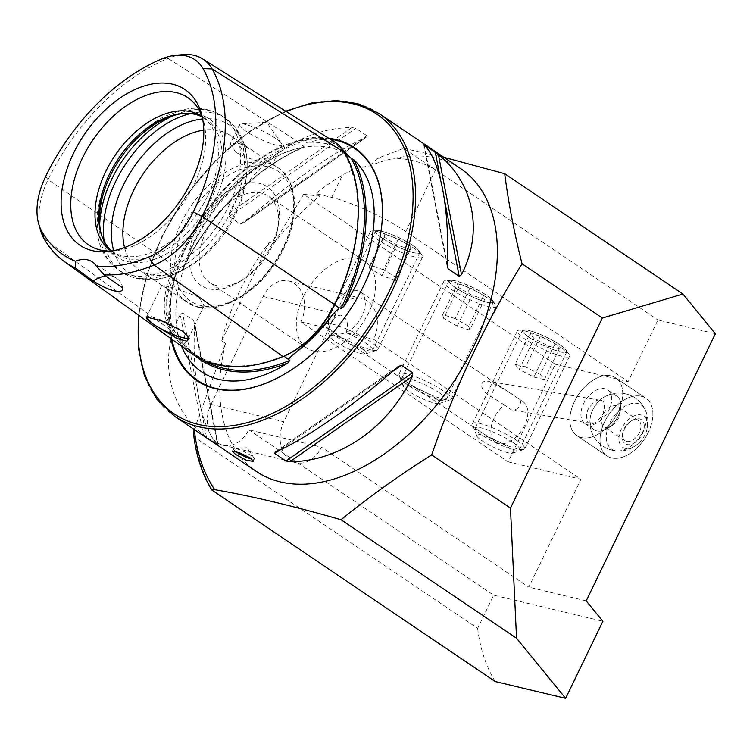 <?xml version="1.0" encoding="UTF-8"?>
<svg xmlns="http://www.w3.org/2000/svg" width="753" height="753" viewBox="0 0 753 753"><rect width="100%" height="100%" fill="white"/><g stroke="black" fill="none" stroke-linecap="round" stroke-linejoin="round"><path stroke-width="0.56" stroke-dasharray="3.77 2.82" d="M162.102 58.819L168.041 58.405L297.604 141.47A1.158 0.668 67.6 0 0 298.292 142.938A1.158 0.668 67.6 0 0 298.31 142.948L302.762 145.8L306.791 142.468L321.587 139.437L335.96 144.2L342.85 149.725M302.762 145.8L304.523 147.042C257.244 166.225 208.854 215.047 182.245 270.515L180.052 269.847L175.091 275.598C165.161 293.406 164.022 310.292 171.656 326.256L175.816 332.393L177.567 333.739C182.979 343.114 189.794 350.776 198.001 356.724A179.261 111.228 -56 0 0 202.726 359.849M334.624 141.978A75.206 46.667 124 0 0 297.604 141.47A180.155 111.783 -56 0 0 174.235 266.186A75.206 46.667 -56 0 0 169.943 329.532A180.155 111.783 -56 0 0 190.688 352.865M504.519 405.039L486.438 393.64C481.393 390.082 478.051 379.653 488.65 381.319C502.458 387.748 513.188 394.177 520.841 400.605C520.191 407.364 517.019 410.451 511.334 409.858L504.519 405.039A24.35 15.107 -56 0 0 494.043 418.207A24.35 15.107 -56 0 0 495.709 442.049A24.35 15.107 -56 0 0 524.625 425.511A24.35 15.107 -56 0 0 522.959 401.678A24.35 15.107 -56 0 0 520.841 400.605M600.583 400.37C604.518 400.587 605.374 405.02 603.134 413.67C597.901 421.605 593.609 424.814 590.258 423.29C586.323 423.073 585.467 418.63 587.707 409.98C592.94 402.046 597.233 398.845 600.583 400.37L488.65 381.319M648.305 432.326A34.789 21.583 124 0 1 606.993 455.942A34.789 21.583 124 0 1 604.621 421.887A34.789 21.583 124 0 1 645.933 398.271A34.789 21.583 124 0 1 648.305 432.326M618.157 411.976A34.789 21.583 124 0 1 576.845 435.582A34.789 21.583 124 0 1 574.473 401.528A34.789 21.583 124 0 1 615.775 377.912A34.789 21.583 124 0 1 618.157 411.976M529.152 337.448A24.642 4.386 25.8 0 1 522.431 330.426A24.642 4.386 25.8 0 1 536.804 332.977A24.642 4.386 25.8 0 1 560.091 344.846A24.642 4.386 25.8 0 1 566.802 351.877A24.642 4.386 25.8 0 1 552.429 349.326A24.642 4.386 25.8 0 1 529.152 337.448M512.906 442.453A24.642 4.386 -154.2 0 0 489.619 430.584A24.642 4.386 -154.2 0 0 475.247 428.033A24.642 4.386 -154.2 0 0 481.967 435.055A24.642 4.386 -154.2 0 0 505.244 446.934A24.642 4.386 -154.2 0 0 519.617 449.485A24.642 4.386 -154.2 0 0 512.906 442.453M455.65 287.834A24.642 4.386 25.8 0 1 448.939 280.803A24.642 4.386 25.8 0 1 463.311 283.354A24.642 4.386 25.8 0 1 486.598 295.232A24.642 4.386 25.8 0 1 493.309 302.254A24.642 4.386 25.8 0 1 478.936 299.703A24.642 4.386 25.8 0 1 455.65 287.834M439.413 392.84A24.642 4.386 -154.2 0 0 416.127 380.962A24.642 4.386 -154.2 0 0 401.754 378.411A24.642 4.386 -154.2 0 0 408.465 385.442A24.642 4.386 -154.2 0 0 431.751 397.311A24.642 4.386 -154.2 0 0 446.124 399.862A24.642 4.386 -154.2 0 0 439.413 392.84M346.032 332.713C348.931 323.884 347.246 318.039 340.977 315.178C335.923 315.309 331.753 319.752 328.477 328.515A24.642 4.386 -154.2 0 0 328.261 328.797A24.642 4.386 -154.2 0 0 334.972 335.819A24.642 4.386 -154.2 0 0 358.259 347.698A24.642 4.386 -154.2 0 0 372.631 350.249A24.642 4.386 -154.2 0 0 365.911 343.217A24.642 4.386 -154.2 0 0 346.032 332.713L373.657 339.321L580.949 479.266L528.794 587.142L321.503 447.197A28.991 22.148 -76.6 0 1 295.91 462.681A28.991 22.148 -76.6 0 1 290.234 460.168A28.991 22.148 -76.6 0 1 283.815 421.755L335.96 313.879A28.991 22.148 -76.6 0 1 361.553 298.395A28.991 22.148 -76.6 0 1 373.657 339.321M382.157 238.212A24.642 4.386 25.8 0 1 375.446 231.19A24.642 4.386 25.8 0 1 389.819 233.741A24.642 4.386 25.8 0 1 413.096 245.61A24.642 4.386 25.8 0 1 419.816 252.641A24.642 4.386 25.8 0 1 405.443 250.09A24.642 4.386 25.8 0 1 382.157 238.212M303.638 194.33L319.658 196.157A182.65 113.327 -56 0 0 273.226 244.631L303.638 194.33L555.328 364.254L508.143 461.862L300.852 321.917A28.991 22.148 103.4 0 0 288.747 280.991A28.991 22.148 103.4 0 0 263.164 296.466L211.009 404.352A28.991 22.148 103.4 0 0 217.438 442.755A28.991 22.148 103.4 0 0 223.114 445.268A28.991 22.148 103.4 0 0 248.697 429.794L321.503 447.197M235.727 451.527A11.596 2.061 25.8 0 1 233.458 448.844A11.596 2.061 25.8 0 1 234.211 448.515A11.596 2.061 25.8 0 1 251.182 455.631A11.596 2.061 25.8 0 1 254.128 458.144A11.596 2.061 25.8 0 1 254.335 458.935A11.596 2.061 25.8 0 1 251.643 459.029M188.796 337.288A23.484 4.179 -154.2 0 0 188.702 336.77A23.484 4.179 -154.2 0 0 182.32 330.925A23.484 4.179 -154.2 0 0 147.108 316.665A23.484 4.179 -154.2 0 0 146.656 316.9M198.698 297.04L175.336 288.248L161.914 285.161L181.285 298.339L195.272 306.142L199.893 307.243L204.195 305.596L198.698 297.04M235.774 152.294L230.277 143.729L238.447 142.929L253.187 150.986L272.134 163.778L264.736 162.441C254.57 160.587 244.923 157.208 235.774 152.294M275.438 138.288A23.484 4.179 -154.2 0 0 241.082 123.887A23.484 4.179 -154.2 0 0 239.558 124.546A23.484 4.179 -154.2 0 0 245.958 131.238A23.484 4.179 -154.2 0 0 268.143 142.552A23.484 4.179 -154.2 0 0 281.838 144.981A23.484 4.179 -154.2 0 0 281.406 143.381A23.484 4.179 -154.2 0 0 275.438 138.288M44.088 238.795L169.943 329.532A1.158 0.866 -29.9 0 1 171.477 329.259A179.026 111.077 -56 0 0 192.109 352.46L198.001 356.724A179.261 111.228 -56 0 1 177.416 333.598L178.47 336.76A180.419 111.943 -56 0 0 194.651 355.529M181.624 346.314A130.702 81.089 124 0 1 178.47 336.76M183.111 268.172A130.702 81.089 124 0 1 192.853 243.981A130.702 81.089 124 0 1 302.537 147.456A180.419 111.943 -56 0 0 183.111 268.172L181.671 270.76A179.261 111.228 -56 0 1 304.231 146.873L302.537 147.456M328.685 138.241A140.613 87.244 -56 0 0 187.384 243.003A140.613 87.244 -56 0 0 170.912 338.577M331.546 308.495A24.35 15.107 -56 0 0 333.202 332.337A24.35 15.107 -56 0 0 362.118 315.808A24.35 15.107 -56 0 0 360.461 291.966A24.35 15.107 -56 0 0 331.546 308.495M303.195 296.983A52.183 32.379 -56 0 0 306.763 348.065A52.183 32.379 -56 0 0 368.725 312.646A52.183 32.379 -56 0 0 365.158 261.564A52.183 32.379 -56 0 0 303.195 296.983M206.153 231.463A52.183 32.379 -56 0 0 209.711 282.544A52.183 32.379 -56 0 0 242.278 280.088A52.183 32.379 -56 0 0 271.673 247.125A52.183 32.379 -56 0 0 277.998 227.171A52.183 32.379 -56 0 0 268.106 196.044A52.183 32.379 -56 0 0 206.153 231.463M196.891 227.19A59.431 36.878 -56 0 0 195.196 279.852A59.431 36.878 -56 0 0 238.042 282.563A59.431 36.878 -56 0 0 271.513 245.036A59.431 36.878 -56 0 0 278.723 222.314A59.431 36.878 -56 0 0 251.126 182.763A59.431 36.878 -56 0 0 196.891 227.19M124.527 247.521A81.183 50.366 -56 0 0 139.136 269.885A81.183 50.366 -56 0 0 189.803 266.054A81.183 50.366 -56 0 0 235.52 214.793A81.183 50.366 -56 0 0 245.374 183.751A81.183 50.366 -56 0 0 229.985 135.324A81.183 50.366 -56 0 0 203.781 130.137M101.373 234.625A83.188 51.618 -56 0 0 101.759 235.99A83.188 51.618 -56 0 0 152.322 259.973A83.188 51.618 -56 0 0 214.925 200.336A83.188 51.618 -56 0 0 184.57 113.317A83.188 51.618 -56 0 0 183.158 113.477M111.698 251.022A81.183 50.366 -56 0 0 115.021 253.601A81.183 50.366 -56 0 0 211.405 198.5A81.183 50.366 -56 0 0 205.861 119.04A81.183 50.366 -56 0 0 202.237 116.922M111.284 251.078A81.183 50.366 -56 0 0 121.129 255.502A81.183 50.366 -56 0 0 207.63 195.959A81.183 50.366 -56 0 0 209.908 124A81.183 50.366 -56 0 0 202.124 116.517M111.397 251.078A88.788 55.091 -56 0 0 114.861 250.853A88.788 55.091 -56 0 0 193.945 184.636A88.788 55.091 -56 0 0 203.254 119.925A88.788 55.091 -56 0 0 202.162 116.621M243.831 222.559L366.25 137.253L366.937 135.747L355.84 128.255L351.886 127.558C302.32 127.521 252.509 162.224 229.467 212.864L229.194 216.497L240.292 223.989L243.831 222.559C286.159 184.946 335.96 150.233 366.25 137.253L242.871 223.312M194.34 429.587A227.641 141.244 -56 0 1 194.321 429.351L225.514 343.312L221.749 340.77A182.65 113.327 124 0 1 240.141 290.121A182.65 113.327 124 0 1 269.452 242.089L273.226 244.631M460.78 168.7A182.65 113.327 -56 0 0 369.544 166.008C359.51 167.279 350.484 170.31 342.436 175.11A182.65 113.327 -56 0 0 315.884 193.615L331.668 197.39A57.981 10.316 25.8 0 1 405.763 231.538L628.134 381.658L657.934 320.006L715.35 333.739M319.658 196.157L315.884 193.615M248.697 429.794L493.686 595.181L602.88 621.291M193.643 434.603L195.14 437.634L477.647 628.36L493.686 595.181M221.749 340.77L269.452 242.089M477.647 628.36A231.943 143.908 -56 0 0 495.145 681.503M405.763 231.538L435.563 169.886C420.645 160.568 401.293 156.718 377.498 158.337L403.693 148.369L657.934 320.006M403.693 148.369L443.95 157.339M300.852 321.917L328.477 328.515M508.143 461.862L580.949 479.266M225.514 343.312A182.65 113.327 -56 0 0 256.378 471.463M180.249 314.669C158.281 357.148 167.684 406.018 203.376 434.773L217.739 444.468C201.333 428.73 191.93 379.87 194.613 324.364L193.662 320.439L182.565 312.947L180.249 314.669L203.376 434.773M193.662 320.439L217.589 444.684L194.613 324.364M377.498 158.337L369.544 166.008M590.258 423.29L511.334 409.858M182.499 54.649A70.208 43.561 124 0 0 168.041 58.405A175.167 108.677 -56 0 0 48.098 179.656A70.208 43.561 -56 0 0 40.728 230.832M122.927 288.107A34.789 21.583 -56 0 0 116.611 278.281A34.789 21.583 -56 0 0 105.759 276.012M586.211 600.875L528.794 587.142M555.328 364.254L628.134 381.658M417.058 248.754A24.19 4.302 25.8 0 1 418.903 250.702A24.19 4.302 25.8 0 1 405.218 249.911A24.19 4.302 25.8 0 1 378.204 235.068A24.19 4.302 25.8 0 1 377.535 230.7A24.19 4.302 25.8 0 1 396.84 236.79A24.19 4.302 25.8 0 1 417.058 248.754M419.722 252.575A28.991 5.158 25.8 0 1 421.934 254.9A28.991 5.158 25.8 0 1 422.546 256.989A28.991 5.158 25.8 0 1 401.528 252.33A28.991 5.158 25.8 0 1 373.159 236.169A28.991 5.158 25.8 0 1 370.335 231.755A28.991 5.158 25.8 0 1 372.359 230.936A28.991 5.158 25.8 0 1 395.494 238.23A28.991 5.158 25.8 0 1 419.722 252.575M374.966 345.156A28.991 5.158 25.8 0 1 377.79 349.571A28.991 5.158 25.8 0 1 376.952 350.201A28.991 5.158 25.8 0 1 354.418 343.895A28.991 5.158 25.8 0 1 328.402 328.75A28.991 5.158 25.8 0 1 325.607 325.381A28.991 5.158 25.8 0 1 325.578 324.336A28.991 5.158 25.8 0 1 346.606 328.995A28.991 5.158 25.8 0 1 374.966 345.156M364.254 350.399A20.293 3.614 25.8 0 1 365.647 353.938A20.293 3.614 25.8 0 1 349.872 349.524A20.293 3.614 25.8 0 1 331.659 338.916A20.293 3.614 25.8 0 1 329.701 336.563A20.293 3.614 25.8 0 1 342.784 338.417A20.293 3.614 25.8 0 1 364.254 350.399M410.357 249.61L396.916 244.876L384.19 237.176L384.905 234.221L398.346 238.955L411.072 246.645L410.357 249.61L395.457 280.436L396.172 277.471L411.072 246.645M398.346 238.955L383.446 269.781L396.172 277.471M383.446 269.781L370.005 265.047L384.905 234.221M370.005 265.047L369.29 268.002L384.19 237.176M395.457 280.436L382.016 275.702L369.29 268.002M382.016 275.702L396.916 244.876M489.281 297.313A24.19 4.302 25.8 0 1 492.396 300.315A24.19 4.302 25.8 0 1 479.868 299.958A24.19 4.302 25.8 0 1 452.967 285.745A24.19 4.302 25.8 0 1 451.028 280.323A24.19 4.302 25.8 0 1 469.091 285.848A24.19 4.302 25.8 0 1 489.281 297.313M491.7 300.918A28.991 5.158 25.8 0 1 495.427 304.513A28.991 5.158 25.8 0 1 496.039 306.603A28.991 5.158 25.8 0 1 476.48 302.555A28.991 5.158 25.8 0 1 448.176 287.053A28.991 5.158 25.8 0 1 443.837 281.368A28.991 5.158 25.8 0 1 445.851 280.549A28.991 5.158 25.8 0 1 467.5 287.175A28.991 5.158 25.8 0 1 491.7 300.918M446.943 393.499A28.991 5.158 25.8 0 1 451.282 399.184A28.991 5.158 25.8 0 1 450.445 399.824A28.991 5.158 25.8 0 1 429.389 394.158A28.991 5.158 25.8 0 1 403.42 379.634A28.991 5.158 25.8 0 1 399.099 375.003A28.991 5.158 25.8 0 1 399.081 373.949A28.991 5.158 25.8 0 1 418.64 378.006A28.991 5.158 25.8 0 1 446.943 393.499M436.684 399.128A20.293 3.614 25.8 0 1 439.14 403.552A20.293 3.614 25.8 0 1 424.4 399.589A20.293 3.614 25.8 0 1 406.225 389.423A20.293 3.614 25.8 0 1 403.203 386.176A20.293 3.614 25.8 0 1 415.279 387.644A20.293 3.614 25.8 0 1 436.684 399.128M484.697 299.289L472.14 295.289L458.558 287.533L457.551 283.768L470.107 287.768L483.69 295.534L484.697 299.289L469.797 330.115L468.79 326.36L483.69 295.534M470.107 287.768L455.207 318.594L468.79 326.36M455.207 318.594L442.651 314.594L457.551 283.768M442.651 314.594L443.658 318.35L458.558 287.533M469.797 330.115L457.24 326.115L443.658 318.35M457.24 326.115L472.14 295.289M559.808 344.78A24.19 4.302 25.8 0 1 565.889 349.938A24.19 4.302 25.8 0 1 555.441 350.314A24.19 4.302 25.8 0 1 529.434 337.513A24.19 4.302 25.8 0 1 524.521 329.936A24.19 4.302 25.8 0 1 559.808 344.78M561.634 347.952A28.991 5.158 25.8 0 1 568.92 354.136A28.991 5.158 25.8 0 1 569.532 356.225A28.991 5.158 25.8 0 1 552.627 353.223A28.991 5.158 25.8 0 1 525.227 339.255A28.991 5.158 25.8 0 1 517.33 330.981A28.991 5.158 25.8 0 1 519.344 330.162A28.991 5.158 25.8 0 1 561.634 347.952M516.878 440.543A28.991 5.158 25.8 0 1 524.775 448.807A28.991 5.158 25.8 0 1 523.937 449.437A28.991 5.158 25.8 0 1 480.47 431.836A28.991 5.158 25.8 0 1 472.592 424.617A28.991 5.158 25.8 0 1 472.573 423.572A28.991 5.158 25.8 0 1 489.478 426.575A28.991 5.158 25.8 0 1 516.878 440.543M507.691 446.943A20.293 3.614 25.8 0 1 512.633 453.165A20.293 3.614 25.8 0 1 482.212 440.844A20.293 3.614 25.8 0 1 476.696 435.789A20.293 3.614 25.8 0 1 486.984 436.589A20.293 3.614 25.8 0 1 507.691 446.943M559.291 348.761L548.786 346.258L534.112 338.634L529.943 333.532L540.447 336.045L555.13 343.66L559.291 348.761L544.391 379.587L540.23 374.486L555.13 343.66M540.447 336.045L525.547 366.871L540.23 374.486M525.547 366.871L515.043 364.358L529.943 333.532M515.043 364.358L519.212 369.459L534.112 338.634M544.391 379.587L533.886 377.074L519.212 369.459M533.886 377.074L548.786 346.258M617.432 417.491A20.293 12.594 -56 0 0 616.82 396.116A20.293 12.594 -56 0 0 615.21 395.278A20.293 12.594 -56 0 0 603.746 397.311A20.293 12.594 -56 0 0 593.515 408.371A20.293 12.594 -56 0 0 590.343 417.171A20.293 12.594 -56 0 0 594.117 429.756A20.293 12.594 -56 0 0 595.727 430.594A20.293 12.594 -56 0 0 617.432 417.491M586.578 424.41A20.293 12.594 -56 0 0 607.539 412.569A20.293 12.594 -56 0 0 607.671 389.932A20.293 12.594 -56 0 0 606.052 389.094A20.293 12.594 -56 0 0 585.09 400.935A20.293 12.594 -56 0 0 584.959 423.572A20.293 12.594 -56 0 0 586.578 424.41M642.121 433.079A26.571 16.491 -56 0 0 645.133 409.623A26.571 16.491 -56 0 0 610.805 421.134A26.571 16.491 -56 0 0 617.234 450.962A26.571 16.491 -56 0 0 642.121 433.079M643.166 396.84A34.789 21.583 -56 0 0 607.219 417.134A34.789 21.583 -56 0 0 606.993 455.942A34.789 21.583 -56 0 0 609.77 457.382A34.789 21.583 -56 0 0 645.707 437.079A34.789 21.583 -56 0 0 645.933 398.271A34.789 21.583 -56 0 0 643.166 396.84M613.008 376.481A34.789 21.583 -56 0 0 577.071 396.775A34.789 21.583 -56 0 0 576.845 435.582A34.789 21.583 -56 0 0 579.612 437.022A34.789 21.583 -56 0 0 615.559 416.72A34.789 21.583 -56 0 0 615.775 377.912A34.789 21.583 -56 0 0 613.008 376.481M644.267 426.151A14.495 8.998 -56 0 0 632.313 420.353A14.495 8.998 -56 0 0 622.392 435.055A14.495 8.998 -56 0 0 622.232 437.22A14.495 8.998 -56 0 0 633.339 443.479A14.495 8.998 -56 0 0 644.267 426.151M640.991 426.019A12.18 7.558 -56 0 0 638.553 420.579A12.18 7.558 -56 0 0 630.958 421.153A12.18 7.558 -56 0 0 622.618 433.493A12.18 7.558 -56 0 0 622.486 435.319A12.18 7.558 -56 0 0 624.924 440.759A12.18 7.558 -56 0 0 635.137 438.237A12.18 7.558 -56 0 0 640.991 426.019M620.001 411.844A12.18 7.558 -56 0 0 617.554 406.404A12.18 7.558 -56 0 0 607.351 408.926A12.18 7.558 -56 0 0 601.496 421.143A12.18 7.558 -56 0 0 603.934 426.584A12.18 7.558 -56 0 0 611.53 426.01A12.18 7.558 -56 0 0 619.87 413.67A12.18 7.558 -56 0 0 620.001 411.844M605.346 396.426A20.293 12.594 -56 0 0 603.746 397.311A20.293 12.594 -56 0 0 590.343 417.171A20.293 12.594 -56 0 0 590.051 420.682A20.293 12.594 -56 0 0 605.6 429.436A20.293 12.594 -56 0 0 606.777 428.796A20.293 12.594 -56 0 0 620.67 408.22A20.293 12.594 -56 0 0 620.896 405.18A20.293 12.594 -56 0 0 605.346 396.426M633.367 447.009A18.844 11.69 -56 0 0 638.205 443.677A18.844 11.69 -56 0 0 646.215 431.798A18.844 11.69 -56 0 0 633.132 416.362A18.844 11.69 -56 0 0 618.928 438.886A18.844 11.69 -56 0 0 633.367 447.009M344.545 151.494A131.879 81.823 -56 0 0 306.791 142.468M45.594 176.597L48.098 179.656L175.713 266.873A179.026 111.077 -56 0 1 298.31 142.948A74.076 45.961 124 0 1 334.774 143.447A74.076 45.961 124 0 1 344.818 154.064L345.938 154.779M344.818 152.765A1.158 0.866 150.1 0 0 344.818 154.064A179.026 111.077 -56 0 1 357.515 226.587M283.043 356.574A1.158 0.668 -112.4 0 1 283.354 356.037A1.158 0.668 -112.4 0 1 283.862 356.131L283.947 356.188M175.091 275.598A131.879 81.823 -56 0 0 171.656 326.256M330.078 139.126A140.077 86.915 -56 0 0 188.071 243.313A140.077 86.915 -56 0 0 171.816 339.226M284.898 373.912A140.077 86.915 -56 0 0 285.058 373.817A140.077 86.915 -56 0 0 363.944 285.368A140.077 86.915 -56 0 0 380.933 231.811A140.077 86.915 -56 0 0 380.962 231.623M378.985 113.487A182.65 113.327 -56 0 0 162.121 237.449A182.65 113.327 -56 0 0 174.583 416.249M286.319 111.576A180.918 112.253 -56 0 0 162.083 236.95A180.918 112.253 -56 0 0 138.994 315.498M199.893 307.243A81.183 50.366 -56 0 0 283.279 247.031A81.183 50.366 -56 0 0 277.735 167.561A81.183 50.366 -56 0 0 269.358 163.552M264.736 162.441A81.183 50.366 -56 0 0 181.351 222.662A81.183 50.366 -56 0 0 186.895 302.122A81.183 50.366 -56 0 0 195.272 306.142M185.059 224.366A78.284 48.569 -56 0 0 200.674 305.464A78.284 48.569 -56 0 0 283.344 247.859A78.284 48.569 -56 0 0 267.729 166.761A78.284 48.569 -56 0 0 185.059 224.366M113.722 250.645A89.381 55.458 -56 0 0 185.012 268.859A89.381 55.458 -56 0 0 235.341 212.421A89.381 55.458 -56 0 0 246.184 178.245A89.381 55.458 -56 0 0 202.642 118.946M104.225 241.374A92.779 57.567 -56 0 0 121.986 272.304A92.779 57.567 -56 0 0 232.14 209.334A92.779 57.567 -56 0 0 225.815 118.513A92.779 57.567 -56 0 0 190.49 113.599M99.688 224.394A92.779 57.567 -56 0 0 118.212 269.753A92.779 57.567 -56 0 0 228.366 206.783A92.779 57.567 -56 0 0 222.041 115.962A92.779 57.567 -56 0 0 173.049 115.736M195.14 437.634A231.943 143.908 -56 0 0 212.638 490.777M335.96 144.2L344.592 153.828L349.816 164.578L355.36 183.13C362.193 219.697 355.162 260.161 334.276 304.523C321.616 329.315 304.645 346.493 283.354 356.037C247.897 370.137 218.078 369.365 193.898 353.712L192.109 352.46A179.026 111.077 -56 0 0 283.881 356.141A74.076 45.961 -56 0 0 289.086 353.731M180.052 269.847L175.713 266.873A74.076 45.961 -56 0 0 171.496 329.268L175.816 332.393M440.712 180.287L444.534 200.147M424.278 145.065L447.188 264.077M424.033 144.802L447.16 264.905M229.467 212.864L351.886 127.558M229.194 216.497L355.84 128.255M240.292 223.989L366.937 135.747M206.491 437.192L182.565 312.947M392.04 371.86L279.881 450.012M397.932 366.72L275.523 452.016M211.009 404.352L283.815 421.755M263.164 296.466L335.96 313.879M331.668 197.39L342.436 175.11M182.48 348.319C170.912 320.147 174.48 285.594 193.201 244.659C215.311 201.343 244.838 171.119 281.801 153.998C293.717 148.925 304.974 146.308 315.573 146.157C327.451 146.054 337.655 148.887 346.182 154.647L350.013 157.537M576.845 435.582L606.993 455.942L576.845 435.582M475.247 428.033L522.431 330.426M401.754 378.411L448.939 280.803M328.261 328.797L375.446 231.19M223.114 445.268L295.91 462.681M254.128 458.144L246.88 447.715L234.211 448.515M232.282 451.282L233.458 448.844M147.108 316.665L146.129 316.985M161.914 285.161L146.43 317.173M239.558 124.546L230.277 143.729M281.406 143.381L266.741 122.259L241.082 123.887M380.99 231.444L380.933 231.811C378.27 249.582 372.594 267.466 363.925 285.472C344.629 324.129 318.35 353.571 285.058 373.817L284.747 374.006M285.698 111.18L249.751 131.267L215.622 160.304L185.586 196.335L161.65 236.96L146.298 276.379L138.486 315.14M495.709 442.049L333.202 332.337M306.763 348.065L209.711 282.544M242.278 280.088L238.042 282.563M272.134 163.778L277.735 167.561C297.896 180.579 300.061 215.65 284.069 247.85C263.71 292.258 213.25 321.597 186.895 302.122L181.285 298.339M162.347 285.556L139.136 269.885M189.803 266.054L185.012 268.859C162.027 282.3 141.027 283.448 121.986 272.304L118.212 269.753C104.366 259.86 99.565 246.109 98.041 236.856L97.165 215.782C98.379 202.482 102.229 189.097 108.724 175.628C122.221 148.689 140.839 128.942 164.606 116.376L184.033 109.533C193.013 107.557 207.489 106.738 222.041 115.962L225.815 118.513C243.266 132.001 250.052 151.908 246.184 178.245L245.374 183.751M100.968 233.298L101.759 235.99M115.021 253.601L111.246 251.06M121.129 255.502L99.33 249.761M114.861 250.853L107.754 251.549M203.254 119.925L201.239 113.063M209.908 124L196.439 105.919M205.861 119.04L202.096 116.489M181.784 113.59L184.57 113.317M253.187 150.986L229.985 135.324M277.998 227.171L278.723 222.314M365.158 261.564L268.106 196.044M522.959 401.678L360.461 291.966M116.611 278.281L92.299 261.875M281.838 144.981L272.567 164.173M204.195 305.596L188.721 337.617M188.702 336.77L189.21 338.172M423.638 144.322L447.291 267.183M218.135 444.957L194.481 322.086M398.761 366.052L274.996 452.299M253.159 461.382L254.335 458.935M288.747 280.991L361.553 298.395M372.631 350.249L419.816 252.641M446.124 399.862L493.309 302.254M519.617 449.485L566.802 351.877M615.775 377.912L645.933 398.271L615.775 377.912M418.903 250.702L421.934 254.9M377.79 349.571L422.546 256.989M365.647 353.938L376.952 350.201M329.701 336.563L325.607 325.381M325.578 324.336L370.335 231.755M377.535 230.7L372.359 230.936M492.396 300.315L495.427 304.513M451.282 399.184L496.039 306.603M439.14 403.552L450.445 399.824M403.203 386.176L399.099 375.003M399.081 373.949L443.837 281.368M451.028 280.323L445.851 280.549M565.889 349.938L568.92 354.136M524.775 448.807L569.532 356.225M512.633 453.165L523.937 449.437M476.696 435.789L472.592 424.617M472.573 423.572L517.33 330.981M524.521 329.936L519.344 330.162M616.82 396.116L607.671 389.932M645.133 409.623A28.991 28.991 0 0 0 603.746 397.311A28.991 28.991 0 0 1 646.215 431.798M638.205 443.677A28.991 28.991 0 0 1 590.343 417.171A28.991 28.991 0 0 0 617.234 450.962M594.117 429.756L584.959 423.572M622.618 433.493L622.392 435.055M630.958 421.153L632.313 420.353M638.553 420.579L617.554 406.404M619.87 413.67L620.67 408.22M611.53 426.01L606.777 428.796M624.924 440.759L603.934 426.584"/><path stroke-width="1.13" d="M342.85 149.725L350.371 157.81L345.938 154.779M38.761 224.102A65.191 40.446 -56 0 0 41.876 231.51A170.14 105.561 -56 0 0 75.309 261.206A34.789 21.583 -56 0 1 92.299 261.875A34.789 21.583 -56 0 1 96.44 266.251A170.14 105.561 -56 0 0 148.689 257.046A65.191 40.446 -56 0 0 193.323 211.913A170.14 105.561 -56 0 0 203.028 68.608A65.191 40.446 124 0 0 175.524 55.327A65.191 40.446 124 0 0 162.102 58.819A170.14 105.561 -56 0 0 45.594 176.597A65.191 40.446 -56 0 0 38.761 224.102L40.728 230.832A70.208 43.561 -56 0 0 44.088 238.795A175.167 108.677 -56 0 0 64.259 261.489L190.688 352.865A180.155 111.783 -56 0 0 283.043 356.574A75.206 46.667 -56 0 0 334.548 304.513A180.155 111.783 -56 0 0 344.818 152.765A75.206 46.667 124 0 0 334.624 141.978L202.604 58.885A70.208 43.561 124 0 1 212.12 68.947L344.818 152.765M194.651 355.529A180.419 111.943 -56 0 0 287.947 362.937L289.773 360.461L288.314 359.285L292.39 355.124C306.396 344.441 320.129 330.558 333.579 313.493L339.161 307.892L340.215 307.836L340.855 308.824L343.707 306.565A180.419 111.943 -56 0 0 353.656 159.674L350.371 157.81M251.643 459.029A11.596 2.061 25.8 0 1 236.621 452.148A11.596 2.061 25.8 0 1 235.727 451.527M250.09 457.871L239.012 452.553L232.282 451.282L235.538 454.388L246.363 460.243L253.159 461.382L250.09 457.871M182.339 331.028L161.198 320.646L146.129 316.985L152.727 323.95L177.171 338.605L186.904 341.194L189.21 338.172L182.339 331.028M146.656 316.9A23.484 4.179 -154.2 0 0 146.43 317.173A23.484 4.179 -154.2 0 0 152.831 323.875A23.484 4.179 -154.2 0 0 175.025 335.189A23.484 4.179 -154.2 0 0 188.721 337.617A23.484 4.179 -154.2 0 0 188.796 337.288M287.947 362.937A130.702 81.089 124 0 1 182.48 348.319A130.702 81.089 124 0 1 181.624 346.314M353.656 159.674A130.702 81.089 124 0 1 356.95 283.213A130.702 81.089 124 0 1 343.707 306.565M170.912 338.577A140.613 87.244 -56 0 0 284.747 374.006A140.613 87.244 -56 0 0 363.934 285.208A140.613 87.244 -56 0 0 380.99 231.444A140.613 87.244 -56 0 0 328.685 138.241M203.781 130.137A81.183 50.366 -56 0 0 133.601 190.424A81.183 50.366 -56 0 0 124.527 247.521M183.158 113.477A83.188 51.618 -56 0 0 110.484 175.364A83.188 51.618 -56 0 0 101.373 234.625M202.237 116.922A81.183 50.366 -56 0 0 181.784 113.59A81.183 50.366 -56 0 0 109.477 174.131A81.183 50.366 -56 0 0 100.968 233.298A81.183 50.366 -56 0 0 111.698 251.022M202.124 116.517A81.183 50.366 -56 0 0 202.096 116.489A81.183 50.366 -56 0 0 105.712 171.59A81.183 50.366 -56 0 0 111.246 251.06A81.183 50.366 -56 0 0 111.284 251.078M202.162 116.621A88.788 55.091 -56 0 0 196.439 105.919A88.788 55.091 -56 0 0 82.463 157.979A88.788 55.091 -56 0 0 99.33 249.761A88.788 55.091 -56 0 0 111.397 251.078M73.483 153.32A93.918 58.273 -56 0 0 107.754 251.549A93.918 58.273 -56 0 0 191.394 181.511A93.918 58.273 -56 0 0 201.239 113.063A93.918 58.273 -56 0 0 144.152 85.993A93.918 58.273 -56 0 0 73.483 153.32M447.16 264.905C449.842 209.409 440.439 160.549 424.033 144.802L438.397 154.506C474.079 183.261 483.492 232.122 461.514 274.6L459.198 276.323L448.101 268.83L447.16 264.905M138.486 315.14L138.251 347.284L144.397 375.691L156.69 399.052L174.583 416.249L256.378 471.463A182.65 113.327 -56 0 0 473.242 347.5A182.65 113.327 -56 0 0 460.78 168.7L378.985 113.487L359.209 104.121L336.506 100.591L311.704 102.982L285.698 111.18M443.95 157.339L504.708 173.717C508.36 202.312 514.148 232.357 522.055 263.823C485.403 322.943 455.283 386.637 431.685 454.925C399.429 475.199 369.205 496.801 341.015 519.73C293.661 506.082 251.568 496.067 214.756 489.695L211.828 490.052C202.199 474.286 196.138 455.8 193.643 434.603L193.992 430.49M565.635 698.351L602.88 621.291L586.211 600.875L715.35 333.739L682.933 294.028L602.362 318.039L510.468 508.115L516.539 638.224L565.635 698.351L495.145 681.503L211.828 490.052M504.708 173.717L682.933 294.028M275.523 452.016C305.803 439.037 355.614 404.333 397.932 366.72L401.471 365.29L412.569 372.782L412.296 376.415C389.263 427.045 339.452 461.749 289.877 461.721L285.933 461.024L274.836 453.532L275.523 452.016L274.996 452.299M96.44 266.251L104.102 274.845L122.927 288.107C122.974 294.479 109.383 291.279 93.184 280.991L75.234 267.936L75.309 261.206M64.259 261.489A175.167 108.677 -56 0 0 75.234 267.936M104.102 274.845A175.167 108.677 -56 0 0 154.054 265.084A70.208 43.561 -56 0 0 202.133 216.488A175.167 108.677 -56 0 0 212.12 68.947L203.028 68.608M175.524 55.327L182.499 54.649A70.208 43.561 124 0 1 202.604 58.885M105.759 276.012A34.789 21.583 -56 0 0 93.184 280.991M341.015 519.73L516.539 638.224M431.685 454.925L510.468 508.115M522.055 263.823L602.362 318.039M334.436 304.739L334.605 304.861A179.026 111.077 -56 0 0 357.515 226.587M292.39 355.124A131.879 81.823 -56 0 0 333.579 313.493M171.816 339.226A140.077 86.915 -56 0 0 284.898 373.912M174.583 416.249A182.65 113.327 -56 0 0 391.447 292.286A182.65 113.327 -56 0 0 378.985 113.487M138.994 315.498A180.918 112.253 -56 0 0 227.999 426.189A180.918 112.253 -56 0 0 389.226 291.26A180.918 112.253 -56 0 0 286.319 111.576M202.642 118.946A89.381 55.458 -56 0 0 123.125 185.596A89.381 55.458 -56 0 0 113.722 250.645M190.49 113.599A92.779 57.567 -56 0 0 115.661 181.482A92.779 57.567 -56 0 0 104.225 241.374M173.049 115.736A92.779 57.567 -56 0 0 111.886 178.932A92.779 57.567 -56 0 0 99.688 224.394M194.34 429.587A227.641 141.244 -56 0 0 214.756 489.695M148.689 257.046L154.054 265.084L283.043 356.574M41.876 231.51L44.088 238.795M340.855 308.824A179.261 111.228 -56 0 0 351.058 158.074M289.086 353.731A74.076 45.961 -56 0 0 334.605 304.861L339.161 307.892M202.726 359.849A179.261 111.228 -56 0 0 289.773 360.461M283.947 356.188L288.314 359.285M193.323 211.913L202.133 216.488L334.548 304.513M380.962 231.623A140.077 86.915 -56 0 0 330.078 139.126M438.397 154.506L461.514 274.6M435.281 152.087L440.712 180.287M444.534 200.147L459.198 276.323M447.188 264.077L448.101 268.83M412.296 376.415L289.877 461.721M412.569 372.782L285.933 461.024M401.471 365.29L392.04 371.86M279.881 450.012L274.836 453.532"/></g></svg>
